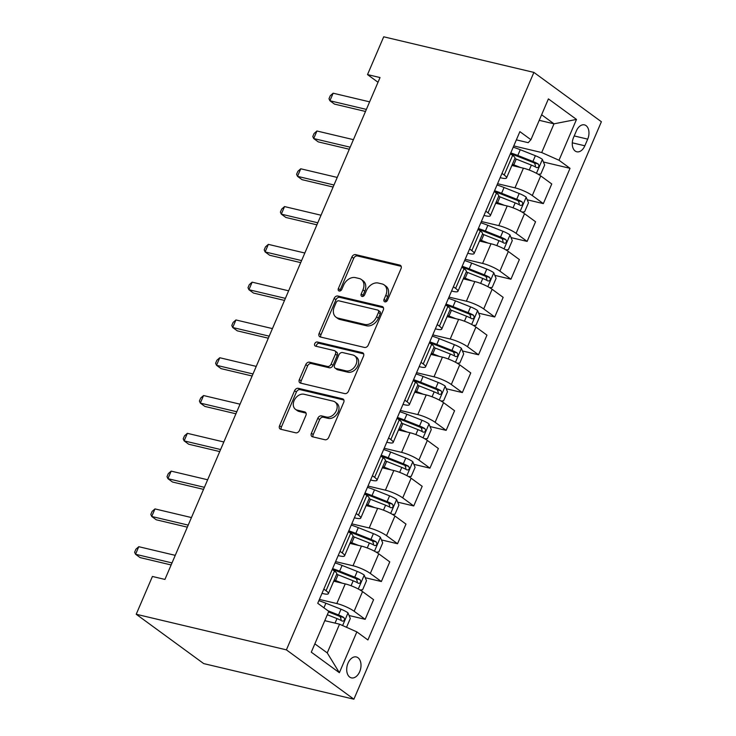 <?xml version="1.0" encoding="UTF-8"?>
<svg xmlns="http://www.w3.org/2000/svg" width="736" height="736" viewBox="0 0 736 736"><rect width="100%" height="100%" fill="white"/><g stroke="black" fill="none" stroke-linecap="round" stroke-linejoin="round"><path stroke-width="1.1" d="M384.891 301.861A2.309 1.702 -53.8 0 0 387.504 300.187L401.019 268.658A3.294 2.438 -53.8 0 0 400.504 265.411A3.294 2.438 -53.8 0 0 399.832 265.107L355.608 254.619A3.294 2.438 -53.8 0 0 351.882 257.011L338.367 288.54A2.309 1.702 -53.8 0 0 338.726 290.812A2.309 1.702 -53.8 0 0 339.195 291.024A2.309 1.702 -53.8 0 0 341.808 289.358L343.556 285.274A10.543 7.802 -53.8 0 1 355.488 277.638L359.177 278.512A10.543 7.802 -53.8 0 1 361.33 279.496A10.543 7.802 -53.8 0 1 362.968 289.874L361.22 293.958A2.309 1.702 -53.8 0 0 361.578 296.222A2.309 1.702 -53.8 0 0 362.048 296.442A2.309 1.702 -53.8 0 0 364.66 294.768L366.408 290.692A10.543 7.802 -53.8 0 1 378.341 283.056L382.021 283.93A10.543 7.802 -53.8 0 1 384.174 284.915A10.543 7.802 -53.8 0 1 385.811 295.292L384.063 299.368A2.309 1.702 -53.8 0 0 384.422 301.64A2.309 1.702 -53.8 0 0 384.891 301.861M359.692 671.683A10.746 6.9 103.3 0 0 356.334 656.963A10.746 6.9 103.3 0 0 348.018 663.145A10.746 6.9 103.3 0 0 351.376 677.865A10.746 6.9 103.3 0 0 359.692 671.683M311.392 433.256A3.294 2.438 -53.8 0 0 311.898 436.503A3.294 2.438 -53.8 0 0 312.579 436.807L324.981 439.751A3.294 2.438 -53.8 0 0 328.716 437.368L343.721 402.344A3.294 2.438 -53.8 0 0 343.206 399.105A3.294 2.438 -53.8 0 0 342.534 398.792L298.31 388.314A3.294 2.438 -53.8 0 0 294.584 390.696L279.57 425.712A3.294 2.438 -53.8 0 0 280.085 428.959A3.294 2.438 -53.8 0 0 280.756 429.263L295.743 432.814A3.294 2.438 -53.8 0 0 299.478 430.431L305.9 415.444A3.294 2.438 -53.8 0 0 305.385 412.206A3.294 2.438 -53.8 0 0 304.713 411.893L297.28 410.136A8.814 6.523 -53.8 0 1 295.476 409.317A8.814 6.523 -53.8 0 1 294.694 399.464A8.814 6.523 -53.8 0 1 304.088 394.257L333.196 401.157A8.814 6.523 -53.8 0 1 335 401.985A8.814 6.523 -53.8 0 1 335.782 411.829A8.814 6.523 -53.8 0 1 326.398 417.036L321.54 415.886A3.294 2.438 -53.8 0 0 317.814 418.269L311.392 433.256L313.214 434.59A3.294 2.438 -53.8 0 0 313.058 436.926M533.894 72.404L383.714 36.8L367.512 74.594L380.034 77.556L164.928 579.434L152.416 576.463L136.215 614.256L286.396 649.86L533.894 72.404L601.386 121.744L353.887 699.2L286.396 649.86M364.541 347.456A3.294 2.438 -53.8 0 0 368.267 345.074L383.272 310.058A3.294 2.438 -53.8 0 0 382.766 306.811A3.294 2.438 -53.8 0 0 382.094 306.507L337.87 296.019A3.294 2.438 -53.8 0 0 334.135 298.402L319.13 333.426A3.294 2.438 -53.8 0 0 319.645 336.665A3.294 2.438 -53.8 0 0 320.316 336.978L364.541 347.456M363.501 356.196L348.487 391.221A3.294 2.438 -53.8 0 1 344.761 393.604L300.536 383.116A3.294 2.438 -53.8 0 1 299.865 382.812A3.294 2.438 -53.8 0 1 299.35 379.574L305.771 364.587A3.294 2.438 -53.8 0 1 309.506 362.195L327.437 366.454A3.294 2.438 -53.8 0 0 331.163 364.062L335.432 354.126A3.294 2.438 -53.8 0 0 334.917 350.879A3.294 2.438 -53.8 0 0 334.245 350.575L315.569 346.15A2.309 1.702 -53.8 0 1 315.1 345.929A2.309 1.702 -53.8 0 1 314.898 343.353A2.309 1.702 -53.8 0 1 317.354 341.992L362.314 352.654A3.294 2.438 -53.8 0 1 362.986 352.958A3.294 2.438 -53.8 0 1 363.501 356.196M576.389 130.87L573.537 137.522A10.405 6.688 103.3 0 0 576.794 151.782A10.405 6.688 103.3 0 0 584.844 145.792L587.696 139.141A10.405 6.688 103.3 0 0 584.448 124.881A10.405 6.688 103.3 0 0 576.389 130.87M516.359 139.868L528.2 142.674L530.923 139.711L519.883 131.643L317.74 603.281L328.771 611.349L311.282 652.17L339.37 672.704L327.244 652.906L339.554 624.183L324.778 620.678M530.923 139.711L548.412 98.9L576.5 119.434L559.01 160.255L541.696 152.545L513.765 145.921M543.435 162.012L570.041 168.323L559.01 160.255M570.041 168.323L367.899 639.961L356.859 631.893L339.37 672.704M136.215 614.256L203.697 663.596L353.887 699.2M367.512 74.594L378.01 82.266M539.23 120.318L554.006 123.823L541.613 114.761M541.696 152.545L554.006 123.823L576.5 119.434M349.066 615.508L365.157 619.326L354.126 611.257A13.432 2.686 -156.8 0 0 336.812 603.548L319.396 599.417M365.157 619.326L373.584 599.674L362.544 591.606A13.432 2.686 -156.8 0 0 345.239 583.896L333.712 581.164M365.268 577.723L381.358 581.532L370.318 573.464A13.432 2.686 -156.8 0 0 353.013 565.754L335.588 561.623M381.358 581.532L389.776 561.881L378.746 553.812A13.432 2.686 -156.8 0 0 361.44 546.103L349.913 543.37M381.46 539.93L397.55 543.738L386.52 535.67A13.432 2.686 -156.8 0 0 369.214 527.97L351.79 523.839M397.55 543.738L405.978 524.087L394.938 516.019A13.432 2.686 -156.8 0 0 377.632 508.318L366.105 505.586M397.661 502.136L413.752 505.954L402.721 497.886A13.432 2.686 -156.8 0 0 385.406 490.176L367.991 486.045M413.752 505.954L422.179 486.303L411.139 478.234A13.432 2.686 -156.8 0 0 393.834 470.525L382.306 467.792M413.862 464.342L429.953 468.16L418.913 460.092A13.432 2.686 -156.8 0 0 401.608 452.382L384.183 448.252M429.953 468.16L438.371 448.509L427.34 440.441A13.432 2.686 -156.8 0 0 410.026 432.731L398.498 429.999M430.054 426.549L446.145 430.367L435.114 422.298A13.432 2.686 -156.8 0 0 417.8 414.589L400.384 410.458M446.145 430.367L454.572 410.716L443.532 402.647A13.432 2.686 -156.8 0 0 426.227 394.938L414.699 392.205M446.255 388.764L462.346 392.573L451.306 384.505A13.432 2.686 -156.8 0 0 434.001 376.804L416.576 372.674M462.346 392.573L470.764 372.922L459.733 364.854A13.432 2.686 -156.8 0 0 442.428 357.144L430.9 354.412M462.447 350.971L478.538 354.789L467.507 346.72A13.432 2.686 -156.8 0 0 450.202 339.011L432.777 334.88M478.538 354.789L486.965 335.128L475.925 327.069A13.432 2.686 -156.8 0 0 458.62 319.36L447.092 316.627M478.648 313.177L494.739 316.995L483.708 308.927A13.432 2.686 -156.8 0 0 466.394 301.217L448.978 297.086M494.739 316.995L503.157 297.344L492.126 289.276A13.432 2.686 -156.8 0 0 474.821 281.566L463.294 278.834M494.85 275.384L510.94 279.202L499.9 271.133A13.432 2.686 -156.8 0 0 482.595 263.424L465.17 259.293M510.94 279.202L519.358 259.55L508.328 251.482A13.432 2.686 -156.8 0 0 491.013 243.772L479.486 241.04M511.042 237.599L527.132 241.408L516.102 233.34A13.432 2.686 -156.8 0 0 498.787 225.63L481.372 221.508M527.132 241.408L535.56 221.757L524.52 213.688A13.432 2.686 -156.8 0 0 507.214 205.979L495.687 203.246M527.243 199.806L543.334 203.614L532.294 195.546A13.432 2.686 -156.8 0 0 514.988 187.846L497.564 183.715M543.334 203.614L551.752 183.963L540.721 175.895A13.432 2.686 -156.8 0 0 523.416 168.194L511.888 165.462M314.852 643.844L327.244 652.906M500.158 177.661L501.492 177.974A13.432 2.686 -156.8 0 0 506.543 177.928A13.432 2.686 -156.8 0 0 504.206 175.012L501.989 173.392M483.966 215.446L485.291 215.768A13.432 2.686 -156.8 0 0 490.342 215.722A13.432 2.686 -156.8 0 0 488.014 212.805L485.797 211.186M467.765 253.239L469.099 253.561A13.432 2.686 -156.8 0 0 474.14 253.515A13.432 2.686 -156.8 0 0 471.813 250.599L469.596 248.97M451.573 291.033L452.898 291.346A13.432 2.686 -156.8 0 0 457.948 291.3A13.432 2.686 -156.8 0 0 455.612 288.383L453.394 286.764M435.372 328.826L436.706 329.139A13.432 2.686 -156.8 0 0 441.747 329.093A13.432 2.686 -156.8 0 0 439.42 326.177L437.202 324.558M419.17 366.62L420.504 366.933A13.432 2.686 -156.8 0 0 425.555 366.887A13.432 2.686 -156.8 0 0 423.218 363.97L421.001 362.351M402.978 404.404L404.303 404.726A13.432 2.686 -156.8 0 0 409.354 404.68A13.432 2.686 -156.8 0 0 407.026 401.764L404.809 400.145M386.777 442.198L388.111 442.511A13.432 2.686 -156.8 0 0 393.153 442.474A13.432 2.686 -156.8 0 0 390.825 439.558L388.608 437.929M370.585 479.992L371.91 480.304A13.432 2.686 -156.8 0 0 376.961 480.258A13.432 2.686 -156.8 0 0 374.624 477.342L372.407 475.723M354.384 517.785L355.718 518.098A13.432 2.686 -156.8 0 0 360.76 518.052A13.432 2.686 -156.8 0 0 358.432 515.136L356.215 513.516M338.192 555.57L339.517 555.892A13.432 2.686 -156.8 0 0 344.568 555.846A13.432 2.686 -156.8 0 0 342.231 552.929L340.014 551.31M321.991 593.363L323.316 593.676A13.432 2.686 -156.8 0 0 328.366 593.639A13.432 2.686 -156.8 0 0 326.039 590.723L323.822 589.094M511.308 154.394L514.317 155.112M495.116 192.188L498.125 192.906M478.915 229.982L481.924 230.69M462.714 267.775L465.732 268.484M446.522 305.56L449.53 306.277M430.321 343.353L433.329 344.071M414.129 381.147L417.137 381.855M397.928 418.94L400.936 419.649M381.726 456.725L384.744 457.442M365.534 494.518L368.543 495.236M349.333 532.312L352.351 533.03M333.141 570.106L336.15 570.814M506.543 177.928L514.961 158.277A13.432 2.686 -156.8 0 0 512.633 155.36L510.416 153.741M490.342 215.722L498.76 196.07A13.432 2.686 -156.8 0 0 496.432 193.154L494.215 191.535M474.14 253.515L482.568 233.864A13.432 2.686 -156.8 0 0 480.24 230.948L478.023 229.319M457.948 291.3L466.366 271.648A13.432 2.686 -156.8 0 0 464.039 268.732L461.822 267.113M441.747 329.093L450.174 309.442A13.432 2.686 -156.8 0 0 447.838 306.526L445.62 304.906M425.555 366.887L433.973 347.236A13.432 2.686 -156.8 0 0 431.646 344.319L429.428 342.7M409.354 404.68L417.781 385.029A13.432 2.686 -156.8 0 0 415.444 382.113L413.227 380.494M393.153 442.474L401.58 422.823A13.432 2.686 -156.8 0 0 399.252 419.906L397.035 418.278M376.961 480.258L385.379 460.607A13.432 2.686 -156.8 0 0 383.051 457.691L380.834 456.072M360.76 518.052L369.187 498.401A13.432 2.686 -156.8 0 0 366.85 495.484L364.633 493.865M344.568 555.846L352.986 536.194A13.432 2.686 -156.8 0 0 350.658 533.278L348.441 531.659M328.366 593.639L336.794 573.988A13.432 2.686 -156.8 0 0 334.457 571.072L332.24 569.443M339.554 624.183L356.859 631.893M385.673 301.843A2.309 1.702 -53.8 0 1 385.894 300.702L387.642 296.626A10.543 7.802 -53.8 0 0 386.004 286.249L384.174 284.915M361.33 279.496L363.152 280.83A10.543 7.802 -53.8 0 1 364.789 291.208L363.041 295.292A2.309 1.702 -53.8 0 0 362.83 296.424M401.175 266.331L357.438 255.953A3.294 2.438 -53.8 0 0 353.703 258.345L340.188 289.874A2.309 1.702 -53.8 0 0 339.977 291.005M383.438 307.722L339.692 297.353A3.294 2.438 -53.8 0 0 335.966 299.736L320.951 334.76A3.294 2.438 -53.8 0 0 320.795 337.088M378.442 312.506A2.309 1.702 -53.8 0 0 378.083 310.233A2.309 1.702 -53.8 0 0 377.605 310.022L338.79 300.812A2.309 1.702 -53.8 0 0 336.177 302.487L334.337 306.792A10.543 7.802 -53.8 0 0 335.975 317.161A10.543 7.802 -53.8 0 0 338.128 318.145L364.66 324.438A10.543 7.802 -53.8 0 0 376.593 316.802L378.442 312.506L380.264 313.84A2.309 1.702 -53.8 0 0 379.905 311.567L378.083 310.233M335.975 317.161L337.796 318.495A10.543 7.802 -53.8 0 0 339.949 319.479L338.128 318.145M380.264 313.84L378.414 318.136A10.543 7.802 -53.8 0 1 366.482 325.772L339.949 319.479M334.917 350.879L336.738 352.213A3.294 2.438 -53.8 0 1 337.254 355.46L332.994 365.396A3.294 2.438 -53.8 0 1 329.259 367.779L311.328 363.529A3.294 2.438 -53.8 0 0 307.602 365.921L301.171 380.908A3.294 2.438 -53.8 0 0 301.015 383.235M363.658 353.869L319.176 343.326A2.309 1.702 -53.8 0 0 317.142 344.117A2.309 1.702 -53.8 0 0 316.379 346.334M346.049 370.861A8.814 6.523 -53.8 0 0 355.442 365.654A8.814 6.523 -53.8 0 0 354.651 355.81A8.814 6.523 -53.8 0 0 352.857 354.982L342.599 352.553A3.294 2.438 -53.8 0 0 338.873 354.936L334.604 364.881A3.294 2.438 -53.8 0 0 335.119 368.12A3.294 2.438 -53.8 0 0 335.791 368.432L346.049 370.861L347.87 372.195A8.814 6.523 -53.8 0 0 357.264 366.988A8.814 6.523 -53.8 0 0 356.482 357.144L354.651 355.81M335.119 368.12L336.941 369.454A3.294 2.438 -53.8 0 0 337.612 369.766L335.791 368.432M347.87 372.195L337.612 369.766M335 401.985L336.821 403.319A8.814 6.523 -53.8 0 1 337.603 413.163A8.814 6.523 -53.8 0 1 328.219 418.37L323.362 417.22A3.294 2.438 -53.8 0 0 319.636 419.603L313.214 434.59M295.476 409.317L297.307 410.642A8.814 6.523 -53.8 0 0 299.101 411.47L297.28 410.136M306.056 413.117L299.101 411.47M343.878 400.016L300.132 389.648A3.294 2.438 -53.8 0 0 296.406 392.03L281.4 427.046A3.294 2.438 -53.8 0 0 281.235 429.382M538.191 174.257L540.785 174.073L544.677 165.002L542.322 159.316A8.896 1.785 -156.8 0 0 535.376 155.71L520.26 149.712A25.686 5.143 -156.8 0 0 513.222 147.182M520.518 167.504L513.783 164.827A25.686 5.143 -156.8 0 0 512.385 164.284M514.584 166.097L513.976 165.858A21.316 4.269 -156.8 0 0 512.035 165.112M514.85 158.544A25.686 5.143 23.2 0 1 516.24 159.086L531.364 165.085A8.896 1.785 23.2 0 1 536.627 167.615C538.964 167.532 539.479 166.318 538.182 163.981A8.896 1.785 -156.8 0 0 532.919 161.46L517.794 155.462A25.686 5.143 -156.8 0 0 510.766 152.922M510.646 153.916A21.316 4.269 23.2 0 1 517.997 156.483L533.112 162.481A4.536 0.911 23.2 0 1 534.584 163.125L535.486 165.959M366.381 109.406L329.903 100.758L333.141 93.205L369.619 101.853M365.507 111.458L334.466 104.098L329.903 100.758L328.992 98.725L330.28 95.698L333.141 93.205M521.99 212.051L524.593 211.867L528.476 202.796L526.12 197.101A8.896 1.785 -156.8 0 0 519.184 193.504L504.059 187.505A25.686 5.143 -156.8 0 0 497.03 184.975M504.316 205.298L497.582 202.621A25.686 5.143 -156.8 0 0 496.193 202.078M498.382 203.89L497.784 203.651A21.316 4.269 -156.8 0 0 495.834 202.897M498.649 196.337A25.686 5.143 23.2 0 1 500.048 196.88L515.163 202.878A8.896 1.785 23.2 0 1 520.426 205.399C522.762 205.316 523.278 204.111 521.99 201.774A8.896 1.785 -156.8 0 0 516.718 199.254L501.602 193.255A25.686 5.143 -156.8 0 0 494.564 190.716M494.454 191.7A21.316 4.269 23.2 0 1 501.796 194.276L516.911 200.275A4.536 0.911 23.2 0 1 518.383 200.919L519.294 203.743M505.798 249.844L508.392 249.66L512.284 240.589L509.928 234.894A8.896 1.785 -156.8 0 0 502.982 231.297L487.867 225.299A25.686 5.143 -156.8 0 0 480.829 222.76M488.124 243.092L481.39 240.414A25.686 5.143 -156.8 0 0 479.992 239.872M482.19 241.684L481.583 241.445A21.316 4.269 -156.8 0 0 479.642 240.69M482.457 234.131A25.686 5.143 23.2 0 1 483.846 234.674L498.962 240.672A8.896 1.785 23.2 0 1 504.234 243.193C506.561 243.11 507.086 241.905 505.788 239.568A8.896 1.785 -156.8 0 0 500.517 237.038L485.401 231.04A25.686 5.143 -156.8 0 0 478.372 228.51M478.253 229.494A21.316 4.269 23.2 0 1 485.604 232.07L500.719 238.068A4.536 0.911 23.2 0 1 502.182 238.712L503.093 241.537M489.596 287.638L492.191 287.445L496.082 278.374L493.727 272.688A8.896 1.785 -156.8 0 0 486.781 269.091L471.666 263.092A25.686 5.143 -156.8 0 0 464.637 260.553M471.923 280.876L465.189 278.208A25.686 5.143 -156.8 0 0 463.79 277.665M465.989 279.468L465.391 279.229A21.316 4.269 -156.8 0 0 463.441 278.484M466.256 271.915A25.686 5.143 23.2 0 1 467.654 272.458L482.77 278.466A8.896 1.785 23.2 0 1 488.032 280.986C490.369 280.904 490.884 279.689 489.587 277.362A8.896 1.785 -156.8 0 0 484.325 274.832L469.209 268.833A25.686 5.143 -156.8 0 0 462.171 266.294M462.061 267.288A21.316 4.269 23.2 0 1 469.402 269.864L484.518 275.862A4.536 0.911 23.2 0 1 485.99 276.506L486.901 279.33M350.18 147.2L313.702 138.552L316.94 130.999L353.418 139.647M349.306 149.242L318.265 141.892L313.702 138.552L312.791 136.519L314.088 133.492L316.94 130.999M333.988 184.994L297.51 176.346L300.748 168.783L337.226 177.431M333.104 187.036L302.064 179.676L297.51 176.346L296.59 174.303L297.887 171.286L300.748 168.783M317.786 222.787L281.308 214.139L284.547 206.577L321.025 215.225M316.912 224.83L285.872 217.47L281.308 214.139L280.398 212.097L281.695 209.079L284.547 206.577M473.404 325.422L475.999 325.238L479.881 316.167L477.535 310.482A8.896 1.785 -156.8 0 0 470.589 306.884L455.474 300.877A25.686 5.143 -156.8 0 0 448.436 298.347M455.722 318.67L448.988 316.002A25.686 5.143 -156.8 0 0 447.598 315.45M449.797 317.262L449.19 317.023A21.316 4.269 -156.8 0 0 447.24 316.278M450.055 309.709A25.686 5.143 23.2 0 1 451.453 310.252L466.569 316.25A8.896 1.785 23.2 0 1 471.84 318.78C474.168 318.697 474.692 317.483 473.395 315.146A8.896 1.785 -156.8 0 0 468.124 312.625L453.008 306.627A25.686 5.143 -156.8 0 0 445.97 304.088M445.86 305.081A21.316 4.269 23.2 0 1 453.21 307.648L468.326 313.656A4.536 0.911 23.2 0 1 469.789 314.3L470.7 317.124M301.594 260.572L265.116 251.933L268.355 244.37L304.833 253.018M300.711 262.623L269.67 255.263L265.116 251.933L264.196 249.89L265.494 246.864L268.355 244.37M457.203 363.216L459.798 363.032L463.689 353.961L461.334 348.266A8.896 1.785 -156.8 0 0 454.388 344.669L439.272 338.67A25.686 5.143 -156.8 0 0 432.234 336.14M439.53 356.463L432.796 353.786A25.686 5.143 -156.8 0 0 431.397 353.243M433.596 355.056L432.989 354.816A21.316 4.269 -156.8 0 0 431.048 354.062M433.863 347.502A25.686 5.143 23.2 0 1 435.252 348.045L450.377 354.044A8.896 1.785 23.2 0 1 455.639 356.564C457.976 356.482 458.491 355.276 457.194 352.94A8.896 1.785 -156.8 0 0 451.932 350.419L436.807 344.42A25.686 5.143 -156.8 0 0 429.778 341.881M429.658 342.875A21.316 4.269 23.2 0 1 437.009 345.442L452.125 351.44A4.536 0.911 23.2 0 1 453.597 352.084L454.498 354.908M285.393 298.365L248.915 289.717L252.154 282.164L288.632 290.812M284.519 300.417L253.478 293.057L248.915 289.717L248.004 287.684L249.292 284.657L252.154 282.164M441.002 401.01L443.606 400.826L447.488 391.754L445.133 386.06A8.896 1.785 -156.8 0 0 438.196 382.462L423.08 376.464A25.686 5.143 -156.8 0 0 416.042 373.925M423.329 394.257L416.594 391.58A25.686 5.143 -156.8 0 0 415.205 391.037M417.395 392.849L416.797 392.61A21.316 4.269 -156.8 0 0 414.846 391.856M417.662 385.296A25.686 5.143 23.2 0 1 419.06 385.839L434.176 391.837A8.896 1.785 23.2 0 1 439.447 394.358C441.775 394.275 442.29 393.07 441.002 390.733A8.896 1.785 -156.8 0 0 435.73 388.212L420.615 382.205A25.686 5.143 -156.8 0 0 413.577 379.675M413.466 380.659A21.316 4.269 23.2 0 1 420.808 383.235L435.924 389.234A4.536 0.911 23.2 0 1 437.396 389.878L438.306 392.702M269.192 336.159L232.714 327.511L235.952 319.958L272.43 328.596M268.318 338.201L237.277 330.841L232.714 327.511L231.803 325.478L233.1 322.451L235.952 319.958M424.81 438.803L427.404 438.61L431.296 429.548L428.941 423.853A8.896 1.785 -156.8 0 0 421.995 420.256L406.879 414.258A25.686 5.143 -156.8 0 0 399.841 411.718M407.137 432.041L400.402 429.373A25.686 5.143 -156.8 0 0 399.004 428.83M401.203 430.643L400.596 430.394A21.316 4.269 -156.8 0 0 398.654 429.649M401.47 423.08A25.686 5.143 23.2 0 1 402.859 423.632L417.974 429.631A8.896 1.785 23.2 0 1 423.246 432.152C425.574 432.069 426.098 430.864 424.801 428.527A8.896 1.785 -156.8 0 0 419.529 425.997L404.414 419.998A25.686 5.143 -156.8 0 0 397.385 417.468M397.265 418.453A21.316 4.269 23.2 0 1 404.616 421.029L419.732 427.027A4.536 0.911 23.2 0 1 421.194 427.671L422.105 430.496M253 373.952L216.522 365.304L219.76 357.742L256.238 366.39M252.117 375.995L221.076 368.635L216.522 365.304L215.602 363.262L216.899 360.244L219.76 357.742M408.609 476.597L411.203 476.404L415.095 467.332L412.74 461.647A8.896 1.785 -156.8 0 0 405.794 458.05L390.678 452.051A25.686 5.143 -156.8 0 0 383.649 449.512M390.936 469.835L384.201 467.167A25.686 5.143 -156.8 0 0 382.803 466.624M385.002 468.427L384.404 468.188A21.316 4.269 -156.8 0 0 382.453 467.443M385.268 460.874A25.686 5.143 23.2 0 1 386.667 461.417L401.782 467.415A8.896 1.785 23.2 0 1 407.045 469.945C409.382 469.862 409.897 468.648 408.6 466.311A8.896 1.785 -156.8 0 0 403.337 463.79L388.222 457.792A25.686 5.143 -156.8 0 0 381.184 455.253M381.073 456.246A21.316 4.269 23.2 0 1 388.415 458.822L403.53 464.821A4.536 0.911 23.2 0 1 405.002 465.465L405.913 468.289M236.799 411.746L200.321 403.098L203.559 395.536L240.037 404.184M235.925 413.788L204.884 406.428L200.321 403.098L199.41 401.056L200.707 398.029L203.559 395.536M392.417 514.381L395.011 514.197L398.894 505.126L396.548 499.44A8.896 1.785 -156.8 0 0 389.602 495.834L374.486 489.836A25.686 5.143 -156.8 0 0 367.448 487.306M374.734 507.628L368 504.951A25.686 5.143 -156.8 0 0 366.611 504.408M368.81 506.221L368.202 505.982A21.316 4.269 -156.8 0 0 366.261 505.236M369.067 498.668A25.686 5.143 23.2 0 1 370.466 499.21L385.581 505.209A8.896 1.785 23.2 0 1 390.853 507.739C393.18 507.656 393.705 506.442 392.408 504.105A8.896 1.785 -156.8 0 0 387.136 501.584L372.02 495.586A25.686 5.143 -156.8 0 0 364.982 493.046M364.872 494.04A21.316 4.269 23.2 0 1 372.223 496.607L387.338 502.605A4.536 0.911 23.2 0 1 388.801 503.249L389.712 506.083M220.607 449.53L184.129 440.882L187.367 433.329L223.845 441.977M219.724 451.582L188.683 444.222L184.129 440.882L183.209 438.849L184.506 435.822L187.367 433.329M376.216 552.175L378.81 551.991L382.702 542.92L380.346 537.225A8.896 1.785 -156.8 0 0 373.4 533.628L358.285 527.629A25.686 5.143 -156.8 0 0 351.247 525.09M358.542 545.422L351.808 542.745A25.686 5.143 -156.8 0 0 350.41 542.202M352.608 544.014L352.001 543.775A21.316 4.269 -156.8 0 0 350.06 543.021M352.875 536.461A25.686 5.143 23.2 0 1 354.274 537.004L369.389 543.002A8.896 1.785 23.2 0 1 374.652 545.523C376.988 545.44 377.504 544.235 376.206 541.898A8.896 1.785 -156.8 0 0 370.944 539.378L355.828 533.379A25.686 5.143 -156.8 0 0 348.79 530.84M348.68 531.824A21.316 4.269 23.2 0 1 356.022 534.4L371.137 540.399A4.536 0.911 23.2 0 1 372.609 541.043L373.511 543.867M204.406 487.324L167.928 478.676L171.166 471.123L207.644 479.771M203.532 489.366L172.491 482.016L167.928 478.676L167.017 476.643L168.305 473.616L171.166 471.123M360.014 589.968L362.618 589.784L366.5 580.713L364.145 575.018A8.896 1.785 -156.8 0 0 357.208 571.421L342.093 565.423A25.686 5.143 -156.8 0 0 335.055 562.884M342.341 583.216L335.607 580.538A25.686 5.143 -156.8 0 0 334.218 579.996M336.407 581.808L335.809 581.569A21.316 4.269 -156.8 0 0 333.859 580.814M336.674 574.246A25.686 5.143 23.2 0 1 338.072 574.798L353.188 580.796A8.896 1.785 23.2 0 1 358.46 583.317C360.787 583.234 361.302 582.029 360.014 579.692A8.896 1.785 -156.8 0 0 354.743 577.162L339.627 571.164A25.686 5.143 -156.8 0 0 332.589 568.634M332.479 569.618A21.316 4.269 23.2 0 1 339.82 572.194L354.945 578.192A4.536 0.911 23.2 0 1 356.408 578.836L357.319 581.661M188.204 525.118L151.726 516.47L154.974 508.907L191.443 517.555M187.33 527.16L156.29 519.8L151.726 516.47L150.816 514.427L152.113 511.41L154.974 508.907M346.536 627.293L350.308 618.498L347.953 612.812A8.896 1.785 -156.8 0 0 341.007 609.215L325.892 603.216A25.686 5.143 -156.8 0 0 318.854 600.677M326.149 621L324.861 620.494M327.318 614.744L336.987 618.59A8.896 1.785 23.2 0 1 342.258 621.11C344.595 621.028 345.11 619.813 343.813 617.486A8.896 1.785 -156.8 0 0 338.542 614.956L327.962 610.751M328.523 611.929L338.744 615.986A4.536 0.911 23.2 0 1 340.207 616.63L341.118 619.454M172.012 562.911L135.534 554.263L138.773 546.701L175.251 555.349M171.129 564.954L140.088 557.594L135.534 554.263L134.614 552.221L135.912 549.203L138.773 546.701M336.812 603.548L345.239 583.896M353.013 565.754L361.44 546.103M369.214 527.97L377.632 508.318M385.406 490.176L393.834 470.525M401.608 452.382L410.026 432.731M417.8 414.589L426.227 394.938M434.001 376.804L442.428 357.144M450.202 339.011L458.62 319.36M466.394 301.217L474.821 281.566M482.595 263.424L491.013 243.772M498.787 225.63L507.214 205.979M514.988 187.846L523.416 168.194M504.206 175.012L512.633 155.36M532.294 195.546L540.721 175.895M516.102 233.34L524.52 213.688M488.014 212.805L496.432 193.154M499.9 271.133L508.328 251.482M471.813 250.599L480.24 230.948M483.708 308.927L492.126 289.276M455.612 288.383L464.039 268.732M467.507 346.72L475.925 327.069M439.42 326.177L447.838 306.526M451.306 384.505L459.733 364.854M423.218 363.97L431.646 344.319M435.114 422.298L443.532 402.647M407.026 401.764L415.444 382.113M418.913 460.092L427.34 440.441M390.825 439.558L399.252 419.906M402.721 497.886L411.139 478.234M374.624 477.342L383.051 457.691M386.52 535.67L394.938 516.019M358.432 515.136L366.85 495.484M370.318 573.464L378.746 553.812M342.231 552.929L350.658 533.278M354.126 611.257L362.544 591.606M326.039 590.723L334.457 571.072M574.218 135.939L587.696 139.141M572.286 142.812L584.844 145.792M387.642 296.626L385.811 295.292M363.041 295.292L361.22 293.958M364.789 291.208L362.968 289.874M340.188 289.874L338.367 288.54M353.703 258.345L351.882 257.011M357.438 255.953L355.608 254.619M401 265.963L399.832 265.107M385.894 300.702L384.063 299.368M320.951 334.76L319.13 333.426M335.966 299.736L334.135 298.402M339.692 297.353L337.87 296.019M383.263 307.363L382.094 306.507M366.482 325.772L364.66 324.438M378.414 318.136L376.593 316.802M301.171 380.908L299.35 379.574M307.602 365.921L305.771 364.587M311.328 363.529L309.506 362.195M329.259 367.779L327.437 366.454M332.994 365.396L331.163 364.062M337.254 355.46L335.432 354.126M319.176 343.326L317.354 341.992M363.483 353.51L362.314 352.654M319.636 419.603L317.814 418.269M323.362 417.22L321.54 415.886M328.219 418.37L326.398 417.036M305.882 412.749L304.713 411.893M281.4 427.046L279.57 425.712M296.406 392.03L294.584 390.696M300.132 389.648L298.31 388.314M343.703 399.648L342.534 398.792M536.452 173.291L542.377 159.454M517.794 155.462L520.26 149.712M513.783 164.827L516.24 159.086M532.919 161.46L535.376 155.71M529.239 170.034L531.364 165.085M534.584 163.125L538.182 163.981M520.251 211.085L526.185 197.248M501.602 193.255L504.059 187.505M497.582 202.621L500.048 196.88M516.718 199.254L519.184 193.504M513.047 207.828L515.163 202.878M518.383 200.919L521.99 201.774M504.059 248.869L509.984 235.042M485.401 231.04L487.867 225.299M481.39 240.414L483.846 234.674M500.517 237.038L502.982 231.297M496.846 245.612L498.962 240.672M502.182 238.712L505.788 239.568M487.858 286.663L493.792 272.826M469.209 268.833L471.666 263.092M465.189 278.208L467.654 272.458M484.325 274.832L486.781 269.091M480.645 283.406L482.77 278.466M485.99 276.506L489.587 277.362M471.666 324.456L477.59 310.62M453.008 306.627L455.474 300.877M448.988 316.002L451.453 310.252M468.124 312.625L470.589 306.884M464.453 321.2L466.569 316.25M469.789 314.3L473.395 315.146M455.464 362.25L461.389 348.413M436.807 344.42L439.272 338.67M432.796 353.786L435.252 348.045M451.932 350.419L454.388 344.669M448.252 358.993L450.377 354.044M453.597 352.084L457.194 352.94M439.263 400.034L445.197 386.207M420.615 382.205L423.08 376.464M416.594 391.58L419.06 385.839M435.73 388.212L438.196 382.462M432.06 396.787L434.176 391.837M437.396 389.878L441.002 390.733M423.071 437.828L428.996 423.991M404.414 419.998L406.879 414.258M400.402 429.373L402.859 423.632M419.529 425.997L421.995 420.256M415.858 434.571L417.974 429.631M421.194 427.671L424.801 428.527M406.87 475.622L412.804 461.785M388.222 457.792L390.678 452.051M384.201 467.167L386.667 461.417M403.337 463.79L405.794 458.05M399.657 472.365L401.782 467.415M405.002 465.465L408.6 466.311M390.678 513.415L396.603 499.578M372.02 495.586L374.486 489.836M368 504.951L370.466 499.21M387.136 501.584L389.602 495.834M383.465 510.158L385.581 505.209M388.801 503.249L392.408 504.105M374.477 551.209L380.402 537.372M355.828 533.379L358.285 527.629M351.808 542.745L354.274 537.004M370.944 539.378L373.4 533.628M367.264 547.952L369.389 543.002M372.609 541.043L376.206 541.898M358.276 588.993L364.21 575.166M339.627 571.164L342.093 565.423M335.607 580.538L338.072 574.798M354.743 577.162L357.208 571.421M351.072 585.736L353.188 580.796M356.408 578.836L360.014 579.692M342.617 625.545L348.008 612.95M323.923 607.807L325.892 603.216M338.542 614.956L341.007 609.215M335.046 623.116L336.987 618.59M340.207 616.63L343.813 617.486"/></g></svg>
